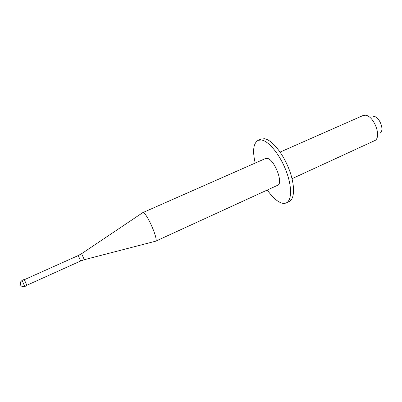 <?xml version="1.0" encoding="UTF-8"?>
<svg xmlns="http://www.w3.org/2000/svg" width="402" height="402" viewBox="0 0 402 402"><rect width="100%" height="100%" fill="white"/><g stroke="black" fill="none" stroke-linecap="round" stroke-linejoin="round"><path stroke-width="0.6" d="M22.065 280.415L20.381 282.093C19.874 285.551 21.346 287.018 24.798 286.495L22.065 280.415L24.2 279.455L26.854 285.264M80.671 260.983L78.234 255.556L24.316 279.707L26.818 285.279L80.671 260.983L84.299 259.697M155.624 241.2L84.325 259.692L81.621 253.682L142.78 212.628L143.665 212.899C148.011 215.246 158.609 240.386 155.624 241.2L155.298 241.285M142.78 212.628L265.611 158.478L267.28 158.373C274.415 159.287 283.701 183.508 277.656 185.267L155.554 241.24M255.2 163.066C252.376 150.8 253.355 143.218 258.149 140.318L261.561 140.002C268.757 141.092 279.772 154.509 285.907 170.322C292.103 186.131 291.973 200.422 286.284 202.899C284.802 203.578 283.088 203.568 281.134 202.869C276.671 201.116 272.069 196.829 267.31 190.01M258.149 140.318L261.074 139.062L264.521 138.725C271.777 139.79 282.822 153.162 288.937 168.951C295.113 184.739 294.917 199.035 289.164 201.548L286.284 202.899M280.093 152.092L362.921 115.585L365.076 115.228C373.388 115.088 381.825 135.941 375.272 140.353L292.043 178.674M373.669 116.399C379.222 116.339 384.694 129.881 380.347 132.896M24.798 286.495L26.934 285.536M78.234 255.556L81.621 253.682"/></g></svg>
